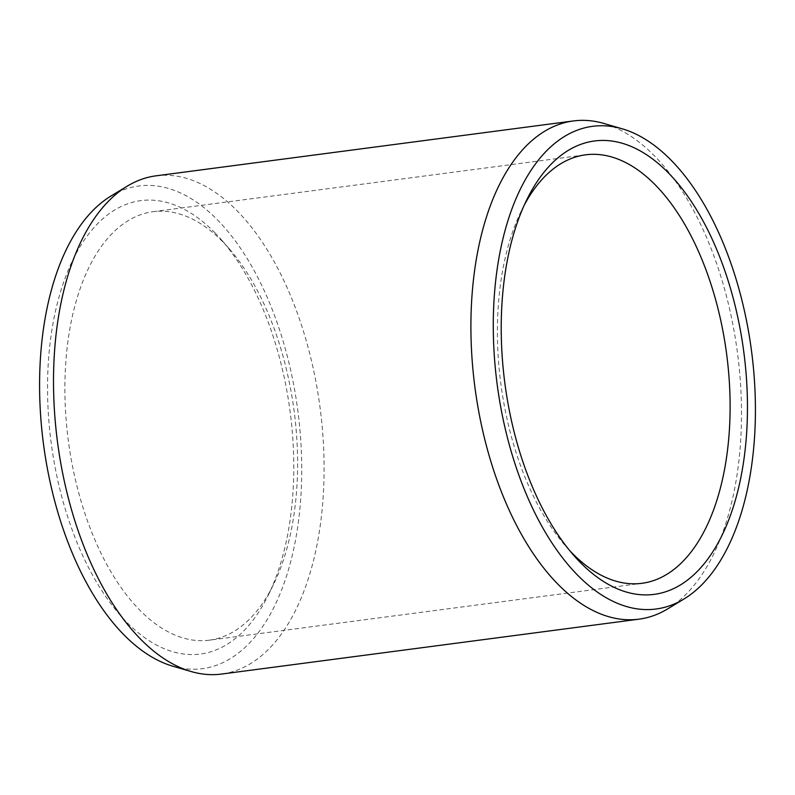<?xml version="1.0" encoding="UTF-8"?>
<svg xmlns="http://www.w3.org/2000/svg" width="795" height="795" viewBox="0 0 795 795"><rect width="100%" height="100%" fill="white"/><g stroke="black" fill="none" stroke-linecap="round" stroke-linejoin="round"><path stroke-width="0.6" stroke-dasharray="3.98 2.98" d="M215.157 233.034A228.642 120.482 82.5 0 0 55.859 309.493A228.642 120.482 82.5 0 0 126.157 621.63A228.642 120.482 -97.5 0 0 268.114 595.455A228.642 120.482 -97.5 0 0 221.338 239.732A228.642 120.482 -97.5 0 0 215.157 233.034M209.413 640.174A216.081 113.864 -97.5 0 0 273.341 584.822A216.081 113.864 -97.5 0 0 229.139 248.646A216.081 113.864 -97.5 0 0 223.296 242.316A216.081 113.864 82.5 0 0 153.067 211.699A216.081 113.864 82.5 0 0 65.111 375.31A216.081 113.864 82.5 0 0 139.185 609.556A216.081 113.864 -97.5 0 0 209.413 640.174L641.933 583.301M524.293 205.04A216.081 113.864 82.5 0 0 521.659 210.178A216.081 113.864 82.5 0 0 565.861 546.354A216.081 113.864 82.5 0 0 569.737 550.637M667.73 608.851A251.26 132.407 -97.5 0 0 741.318 400.988A251.26 132.407 -97.5 0 0 655.1 156.545A251.26 132.407 82.5 0 0 603.912 123.473M156.049 175.824A251.26 132.407 82.5 0 1 237.705 211.43A251.26 132.407 -97.5 0 1 323.833 483.817A251.26 132.407 -97.5 0 1 221.567 674.061M172.873 666.22A243.419 128.273 -97.5 0 0 299.695 510.698A243.419 128.273 -97.5 0 0 218.029 220.473A243.419 128.273 82.5 0 0 111.042 195.987M229.139 248.646L221.338 239.732M273.341 584.822L268.114 595.455M153.067 211.699L585.587 154.826M565.861 546.354L573.662 555.268M521.659 210.178L526.886 199.545"/><path stroke-width="1.19" d="M524.293 205.04A216.081 113.864 82.5 0 1 585.587 154.826A216.081 113.864 82.5 0 1 655.815 185.444A216.081 113.864 -97.5 0 1 729.889 419.69A216.081 113.864 -97.5 0 1 641.933 583.301A216.081 113.864 -97.5 0 1 571.704 552.684A216.081 113.864 82.5 0 1 569.737 550.637M668.843 173.37A228.642 120.482 82.5 0 0 526.886 199.545A228.642 120.482 82.5 0 0 573.662 555.268A228.642 120.482 82.5 0 0 579.843 561.966A228.642 120.482 -97.5 0 0 739.141 485.507A228.642 120.482 -97.5 0 0 668.843 173.37M683.958 599.013A243.419 128.273 -97.5 0 0 755.25 397.629A243.419 128.273 -97.5 0 0 671.715 160.819A243.419 128.273 82.5 0 0 622.127 128.78A243.419 128.273 82.5 0 0 495.305 284.302A243.419 128.273 82.5 0 0 576.971 574.527A243.419 128.273 -97.5 0 0 683.958 599.013L667.73 608.851A251.26 132.407 -97.5 0 1 638.951 619.176A251.26 132.407 -97.5 0 1 557.295 583.57A251.26 132.407 82.5 0 1 471.167 311.183A251.26 132.407 82.5 0 1 573.433 120.939A251.26 132.407 82.5 0 1 603.912 123.473L622.127 128.78M638.951 619.176L221.567 674.061A251.26 132.407 -97.5 0 1 191.088 671.527A251.26 132.407 -97.5 0 1 139.9 638.455A251.26 132.407 82.5 0 1 53.682 394.012A251.26 132.407 82.5 0 1 127.27 186.149A251.26 132.407 82.5 0 1 156.049 175.824L573.433 120.939M127.27 186.149L111.042 195.987A243.419 128.273 82.5 0 0 39.75 397.371A243.419 128.273 82.5 0 0 123.285 634.181A243.419 128.273 -97.5 0 0 172.873 666.22L191.088 671.527"/></g></svg>
